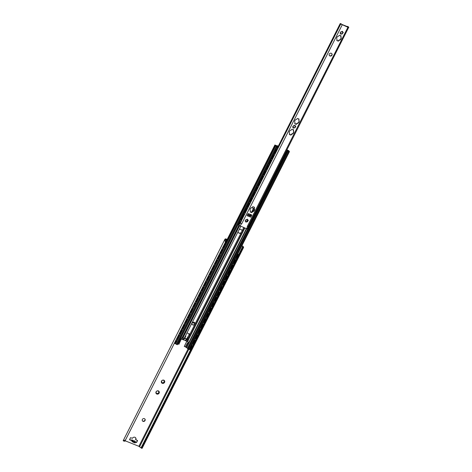 <?xml version="1.0" encoding="UTF-8"?>
<svg xmlns="http://www.w3.org/2000/svg" width="472" height="472" viewBox="0 0 472 472"><rect width="100%" height="100%" fill="white"/><g stroke="black" fill="none" stroke-linecap="round" stroke-linejoin="round"><path stroke-width="0.71" d="M158.58 391.022A1.782 1.622 -33.5 0 1 159.312 392.037L159.335 392.456A1.782 1.622 -33.5 0 1 158.734 393.654L158.362 393.919A1.782 1.622 -33.5 0 1 157.028 394.102L156.633 393.943A1.782 1.622 -33.5 0 1 155.902 392.928L155.878 392.503A1.782 1.622 -33.5 0 1 156.48 391.306L156.852 391.046A1.782 1.622 -33.5 0 1 158.185 390.863L158.58 391.022L158.439 391.471A0.678 0.619 -33.5 0 1 158.391 390.91L158.409 390.84M158.391 390.91L159.312 392.037M156.633 393.943L155.902 392.928M156.421 392.958L155.878 392.698A0.678 0.619 -33.5 0 1 156.45 392.999M156.852 391.046L158.185 390.863M159.335 392.456L158.734 393.654M158.362 393.919L157.028 394.102M155.878 392.503L156.48 391.306M156.615 393.854L156.97 393.719A0.678 0.619 -33.5 0 1 158.055 393.571L158.527 393.241A0.678 0.619 -33.5 0 1 159.017 392.267L159.259 392.002M227.109 239.581L225.988 239.239L225.587 239.652A1.351 0.295 26.8 0 0 225.575 239.67A1.351 0.295 26.8 0 0 225.575 239.729L226.106 240.826L124.873 441.231L123.882 441.049M241.953 245.641L243.245 246.685A2.112 0.466 -153.2 0 1 243.558 246.974L242.419 249.027L242.508 247.428L141.199 448.022A1.351 0.295 26.8 0 0 141.034 447.869L138.892 446.317L125.109 440.765M161.3 381.765A1.782 1.622 -33.5 0 1 161.902 380.574L162.274 380.308A1.782 1.622 -33.5 0 1 163.613 380.125L164.008 380.284A1.782 1.622 -33.5 0 1 164.734 381.299L164.763 381.724A1.782 1.622 -33.5 0 1 164.156 382.916L163.784 383.181A1.782 1.622 -33.5 0 1 162.451 383.364L162.055 383.205A1.782 1.622 -33.5 0 1 161.324 382.19L161.902 380.574M144.385 418.652A1.54 1.404 -33.5 0 1 144.485 421.166A1.54 1.404 -33.5 0 1 142.609 419.106A1.54 1.404 -33.5 0 1 144.385 418.652M131.894 441.084L131.523 440.523L129.517 439.715L130.532 437.703L132.449 438.299A1.929 1.752 -33.5 0 1 135.73 437.91A1.929 1.752 -33.5 0 1 135.794 439.65L137.564 440.535L136.544 442.547L135.6 442.17M164.008 380.284L163.861 380.733A0.678 0.619 -33.5 0 1 163.813 380.172L163.831 380.102M163.813 380.172L164.734 381.299M162.055 383.205L161.324 382.19M161.849 382.22L161.3 381.96A0.678 0.619 -33.5 0 1 161.872 382.267M162.274 380.308L163.613 380.125M164.763 381.724L164.156 382.916M163.784 383.181L162.451 383.364M162.038 383.116L162.392 382.987A0.678 0.619 -33.5 0 1 163.477 382.839L163.949 382.503A0.678 0.619 -33.5 0 1 164.439 381.529L164.681 381.264M142.343 420.705A1.54 1.404 146.5 0 0 144.898 419.018M133.387 441.084L134.083 440.795L134.066 441.326L132.744 440.258L132.331 440.659L132.744 440.258L131.906 439.922L132.349 440.588L131.889 441.255A1.929 0.425 -153.2 0 0 133.688 442.465A1.929 0.425 -153.2 0 0 135.281 442.801L135.617 442.128A1.929 0.425 -153.2 0 1 134.024 441.792A1.929 0.425 -153.2 0 1 132.225 440.588L132.184 440.518M134.856 441.078L134.018 440.742L134.921 441.137A0.962 0.336 -68.1 0 0 134.856 441.078A0.962 0.336 -68.1 0 0 134.774 441.072M129.599 439.556L131.358 440.264A0.962 0.336 111.9 0 1 131.847 439.869A0.962 0.336 111.9 0 1 131.906 439.922M136.544 442.547L137.305 440.429M135.594 441.969L136.367 442.282M134.921 441.137L135.57 441.934A1.929 0.425 -153.2 0 1 135.617 442.128M135.724 439.792L135.617 439.385A1.929 1.752 146.5 0 0 135.635 437.78M141.27 447.839L142.426 446.984L141.865 448.288M241.847 245.853L242.72 246.555A1.351 0.295 26.8 0 1 242.891 246.708L242.508 247.428L242.891 246.708L243.558 246.974L243.552 247.511L142.101 448.347L141.329 448.129M125.233 440.063L123.216 440.777L124.006 441.155M225.232 242.101L224.908 239.463A2.112 0.466 -153.2 0 1 224.896 239.328A2.112 0.466 -153.2 0 1 224.914 239.298L225.274 238.926A1.929 0.425 -153.2 0 1 226.536 239.151L227.191 239.416M123.216 440.777A2.112 0.466 -153.2 0 1 123.204 440.642A2.112 0.466 -153.2 0 1 123.221 440.612L224.884 239.357M226.106 240.826L124.873 441.231M242.419 249.027L142.426 446.984M177.979 343.905L178.912 344.283L181.325 338.961A0.773 0.702 -33.5 0 0 180.322 339.362L179.643 340.707A0.773 0.702 -33.5 0 0 179.566 341.132L178.316 343.604A0.578 0.525 146.5 0 1 177.791 343.946M186.847 341.333L184.269 346.436L186.776 341.315M189.331 333.846L189.16 334.182A1.504 1.369 146.5 0 0 189.007 334.76L188.77 335.232A0.384 0.348 146.5 0 0 188.853 335.657L189.148 335.663M188.759 335.545A0.384 0.348 -33.5 0 1 188.723 335.167L188.959 334.695A1.504 1.369 -33.5 0 1 189.119 334.111L189.266 333.822M192.11 324.347A1.54 1.404 146.5 0 0 194.676 322.653L194.387 323.202M194.187 323.279L192.476 322.594M185.732 347.026L184.269 346.436M191.172 346.171A1.221 0.525 110.7 0 1 191.136 347.539A1.221 0.525 110.7 0 1 190.245 348.424A1.221 0.525 110.7 0 1 190.11 348.306A1.221 1.221 0 0 0 190.316 348.442M176.168 340.117A1.221 0.336 113.1 0 1 176.18 340.117A1.221 0.336 113.1 0 1 176.009 341.374A1.221 0.336 113.1 0 1 175.218 342.371A1.221 0.336 113.1 0 1 175.206 342.365M193.886 340.802A1.221 0.525 110.7 0 1 193.85 342.171A1.221 0.525 110.7 0 1 192.959 343.055A1.221 0.525 110.7 0 1 192.824 342.938A1.221 1.221 0 0 0 193.024 343.073M178.882 334.748A1.221 0.336 113.1 0 1 178.894 334.748A1.221 0.336 113.1 0 1 178.717 336.005A1.221 0.336 113.1 0 1 177.932 337.002A1.221 0.336 113.1 0 1 177.92 336.996M196.594 335.433A1.221 0.525 110.7 0 1 196.564 336.807A1.221 0.525 110.7 0 1 195.673 337.692A1.221 0.525 110.7 0 1 195.538 337.568A1.221 1.221 0 0 0 195.738 337.704M181.596 329.379A1.221 0.336 113.1 0 1 181.602 329.385A1.221 0.336 113.1 0 1 181.431 330.636A1.221 0.336 113.1 0 1 180.646 331.633A1.221 0.336 113.1 0 1 180.634 331.627M199.308 330.064A1.221 0.525 110.7 0 1 199.272 331.438A1.221 0.525 110.7 0 1 198.382 332.323A1.221 0.525 110.7 0 1 198.246 332.199A1.221 1.221 0 0 0 198.452 332.335M184.304 324.01A1.221 0.336 113.1 0 1 184.316 324.016A1.221 0.336 113.1 0 1 184.145 325.273A1.221 0.336 113.1 0 1 183.354 326.264A1.221 0.336 113.1 0 1 183.343 326.258M202.022 324.701A1.221 0.525 110.7 0 1 201.987 326.069A1.221 0.525 110.7 0 1 201.096 326.954A1.221 0.525 110.7 0 1 200.96 326.831A1.221 1.221 0 0 0 201.16 326.966M187.018 318.641A1.221 0.336 113.1 0 1 187.03 318.647A1.221 0.336 113.1 0 1 186.853 319.904A1.221 0.336 113.1 0 1 186.068 320.895A1.221 0.336 113.1 0 1 186.056 320.889M204.73 319.332A1.221 0.525 110.7 0 1 204.7 320.7A1.221 0.525 110.7 0 1 203.81 321.585A1.221 0.525 110.7 0 1 203.674 321.462A1.221 1.221 0 0 0 203.874 321.597M189.726 313.272A1.221 0.336 113.1 0 1 189.738 313.278A1.221 0.336 113.1 0 1 189.567 314.535A1.221 0.336 113.1 0 1 188.776 315.526A1.221 0.336 113.1 0 1 188.77 315.52M207.444 313.963A1.221 0.525 110.7 0 1 207.409 315.331A1.221 0.525 110.7 0 1 206.518 316.216A1.221 0.525 110.7 0 1 206.382 316.092A1.221 1.221 0 0 0 206.588 316.228M192.44 307.903A1.221 0.336 113.1 0 1 192.452 307.909A1.221 0.336 113.1 0 1 192.275 309.166A1.221 0.336 113.1 0 1 191.49 310.157A1.221 0.336 113.1 0 1 191.479 310.151M210.158 308.594A1.221 0.525 110.7 0 1 210.123 309.962A1.221 0.525 110.7 0 1 209.232 310.847A1.221 0.525 110.7 0 1 209.096 310.723A1.221 1.221 0 0 0 209.297 310.859M195.154 302.534A1.221 0.336 113.1 0 1 195.166 302.54A1.221 0.336 113.1 0 1 194.989 303.797A1.221 0.336 113.1 0 1 194.204 304.788A1.221 0.336 113.1 0 1 194.193 304.788M212.866 303.225A1.221 0.525 110.7 0 1 212.831 304.593A1.221 0.525 110.7 0 1 211.94 305.478A1.221 0.525 110.7 0 1 211.804 305.354M197.862 297.165A1.221 0.336 113.1 0 1 197.874 297.171A1.221 0.336 113.1 0 1 197.703 298.428A1.221 0.336 113.1 0 1 196.912 299.425A1.221 0.336 113.1 0 1 196.901 299.419M215.58 297.856A1.221 0.525 110.7 0 1 215.545 299.224A1.221 0.525 110.7 0 1 214.654 300.109A1.221 0.525 110.7 0 1 214.518 299.991M200.576 291.802A1.221 0.336 113.1 0 1 200.588 291.802A1.221 0.336 113.1 0 1 200.411 293.059A1.221 0.336 113.1 0 1 199.626 294.056A1.221 0.336 113.1 0 1 199.615 294.05M218.288 292.487A1.221 0.525 110.7 0 1 218.259 293.855A1.221 0.525 110.7 0 1 217.368 294.74A1.221 0.525 110.7 0 1 217.232 294.622M203.285 286.433A1.221 0.336 113.1 0 1 203.296 286.433A1.221 0.336 113.1 0 1 203.125 287.69A1.221 0.336 113.1 0 1 202.34 288.687A1.221 0.336 113.1 0 1 202.329 288.681M221.002 287.118A1.221 0.525 110.7 0 1 220.967 288.492A1.221 0.525 110.7 0 1 220.076 289.371A1.221 0.525 110.7 0 1 219.94 289.253M205.998 281.064A1.221 0.336 113.1 0 1 206.01 281.064A1.221 0.336 113.1 0 1 205.839 282.321A1.221 0.336 113.1 0 1 205.049 283.318A1.221 0.336 113.1 0 1 205.037 283.312M223.716 281.749A1.221 0.525 110.7 0 1 223.681 283.123A1.221 0.525 110.7 0 1 222.79 284.008A1.221 0.525 110.7 0 1 222.654 283.884M208.712 275.695A1.221 0.336 113.1 0 1 208.724 275.701A1.221 0.336 113.1 0 1 208.547 276.958A1.221 0.336 113.1 0 1 207.763 277.949A1.221 0.336 113.1 0 1 207.751 277.943M226.424 276.38A1.221 0.525 110.7 0 1 226.395 277.754A1.221 0.525 110.7 0 1 225.498 278.639A1.221 0.525 110.7 0 1 225.362 278.515A1.221 1.221 0 0 0 225.569 278.651M211.421 270.326A1.221 0.336 113.1 0 1 211.432 270.332A1.221 0.336 113.1 0 1 211.261 271.589A1.221 0.336 113.1 0 1 210.471 272.58A1.221 0.336 113.1 0 1 210.465 272.574M229.138 271.017A1.221 0.525 110.7 0 1 229.103 272.385A1.221 0.525 110.7 0 1 228.212 273.27A1.221 0.525 110.7 0 1 228.076 273.146A1.221 1.221 0 0 0 228.283 273.282M214.135 264.957A1.221 0.336 113.1 0 1 214.146 264.963A1.221 0.336 113.1 0 1 213.969 266.22A1.221 0.336 113.1 0 1 213.185 267.211A1.221 0.336 113.1 0 1 213.173 267.205M231.846 265.647A1.221 0.525 110.7 0 1 231.817 267.016A1.221 0.525 110.7 0 1 230.926 267.901A1.221 0.525 110.7 0 1 230.79 267.777A1.221 1.221 0 0 0 230.991 267.913M216.849 259.588A1.221 0.336 113.1 0 1 216.86 259.594A1.221 0.336 113.1 0 1 216.683 260.851A1.221 0.336 113.1 0 1 215.899 261.842A1.221 0.336 113.1 0 1 215.887 261.836M234.56 260.278A1.221 0.525 110.7 0 1 234.525 261.647A1.221 0.525 110.7 0 1 233.634 262.532A1.221 0.525 110.7 0 1 233.498 262.408A1.221 1.221 0 0 0 233.705 262.544M219.557 254.219A1.221 0.336 113.1 0 1 219.568 254.225A1.221 0.336 113.1 0 1 219.397 255.482A1.221 0.336 113.1 0 1 218.607 256.473A1.221 0.336 113.1 0 1 218.595 256.467M174.911 343.539L175.543 343.032L174.846 343.539L174.528 342.938M176.558 340.613L175.372 342.961M176.835 339.468L176.558 338.908M176.729 340.684L175.543 343.032M190.063 349.652A0.962 0.413 -69.3 0 0 190.139 349.699A0.962 0.413 -69.3 0 0 190.765 349.162L190.605 349.097A0.962 0.413 110.7 0 1 189.974 349.64A0.962 0.413 110.7 0 1 189.892 349.575L189.62 349.245M191.791 346.749L191.957 346.814A0.962 0.413 -69.3 0 0 192.086 345.61L191.921 345.551A0.962 0.413 110.7 0 1 191.791 346.749L190.605 349.097M191.921 345.551L191.656 345.215M191.957 346.814L190.765 349.162M177.619 338.176L178.257 337.663L177.555 338.176L177.236 337.568M179.272 335.244L178.086 337.592M179.543 334.099L179.272 333.539M179.342 333.403L179.714 334.17M179.767 333.309L179.466 333.155M179.484 333.114L179.785 333.267M192.777 344.283A0.962 0.413 -69.3 0 0 192.847 344.33A0.962 0.413 -69.3 0 0 193.479 343.793L193.313 343.728A0.962 0.413 110.7 0 1 192.688 344.271A0.962 0.413 110.7 0 1 192.6 344.206L192.334 343.876M194.505 341.38L194.665 341.445A0.962 0.413 -69.3 0 0 194.8 340.241L194.635 340.182A0.962 0.413 110.7 0 1 194.505 341.38L193.313 343.728M194.635 340.182L194.37 339.846M194.665 341.445L193.479 343.793M180.333 332.807L180.965 332.294L180.269 332.807L179.95 332.199M181.98 329.875L180.794 332.223M182.257 328.73L181.985 328.17M182.151 329.946L180.965 332.294M195.485 338.914A0.962 0.413 -69.3 0 0 195.561 338.961A0.962 0.413 -69.3 0 0 196.193 338.424L196.028 338.359A0.962 0.413 110.7 0 1 195.396 338.902A0.962 0.413 110.7 0 1 195.314 338.837L195.042 338.507M197.213 336.011L197.379 336.076A0.962 0.413 -69.3 0 0 197.508 334.872L197.349 334.813A0.962 0.413 110.7 0 1 197.213 336.011L196.028 338.359M197.349 334.813L197.078 334.483M197.379 336.076L196.193 338.424M183.047 327.438L183.679 326.925L182.983 327.438L182.664 326.831M184.694 324.506L183.508 326.854M184.971 323.361L184.694 322.807M184.865 324.577L183.679 326.925M198.199 333.545A0.962 0.413 -69.3 0 0 198.269 333.598A0.962 0.413 -69.3 0 0 198.901 333.055L198.742 332.996A0.962 0.413 110.7 0 1 198.11 333.533A0.962 0.413 110.7 0 1 198.028 333.474L197.756 333.138M199.927 330.642L200.087 330.707A0.962 0.413 -69.3 0 0 200.222 329.509L200.057 329.444A0.962 0.413 110.7 0 1 199.927 330.642L198.742 332.996M200.057 329.444L199.792 329.114M200.087 330.707L198.901 333.055M185.756 322.069L186.387 321.556L185.691 322.069L185.372 321.462M187.408 319.137L186.222 321.485M187.679 317.992L187.408 317.438M187.472 317.302L187.85 318.069M187.903 317.202L187.602 317.054M187.62 317.013L187.921 317.16M200.913 328.176A0.962 0.413 -69.3 0 0 200.983 328.229A0.962 0.413 -69.3 0 0 201.615 327.686L201.45 327.627A0.962 0.413 110.7 0 1 200.818 328.164A0.962 0.413 110.7 0 1 200.736 328.105L200.47 327.769M202.635 325.279L202.801 325.338A0.962 0.413 -69.3 0 0 202.936 324.14L202.771 324.075A0.962 0.413 110.7 0 1 202.635 325.279L201.45 327.627M202.771 324.075L202.5 323.745M202.801 325.338L201.615 327.686M188.47 316.7L189.101 316.193L188.405 316.7L188.086 316.092M190.116 313.768L188.93 316.116M190.393 312.629L190.122 312.069M190.287 313.839L189.101 316.193M203.621 322.807A0.962 0.413 -69.3 0 0 203.697 322.86A0.962 0.413 -69.3 0 0 204.329 322.317L204.164 322.258A0.962 0.413 110.7 0 1 203.532 322.795A0.962 0.413 110.7 0 1 203.45 322.736L203.178 322.4M205.35 319.91L205.515 319.969A0.962 0.413 -69.3 0 0 205.644 318.771L205.485 318.706A0.962 0.413 110.7 0 1 205.35 319.91L204.164 322.258M205.485 318.706L205.214 318.376M205.515 319.969L204.329 322.317M191.184 311.331L191.815 310.824L191.113 311.331L190.794 310.723M192.83 308.399L191.644 310.747M193.107 307.26L192.83 306.7M193.001 308.476L191.815 310.824M206.335 317.438A0.962 0.413 -69.3 0 0 206.406 317.491A0.962 0.413 -69.3 0 0 207.037 316.948L206.878 316.889A0.962 0.413 110.7 0 1 206.246 317.426A0.962 0.413 110.7 0 1 206.158 317.367L205.892 317.031M208.063 314.541L208.223 314.6A0.962 0.413 -69.3 0 0 208.358 313.402L208.193 313.337A0.962 0.413 110.7 0 1 208.063 314.541L206.878 316.889M208.193 313.337L207.928 313.007M208.223 314.6L207.037 316.948M193.892 305.962L194.523 305.455L193.827 305.962L193.508 305.354M195.538 303.03L194.352 305.378M195.815 301.891L195.544 301.331M195.609 301.195L195.986 301.962M196.039 301.095L195.738 300.947M195.756 300.906L196.057 301.053M209.043 312.069A0.962 0.413 -69.3 0 0 209.12 312.122A0.962 0.413 -69.3 0 0 209.751 311.579L209.586 311.52A0.962 0.413 110.7 0 1 208.954 312.063A0.962 0.413 110.7 0 1 208.872 311.998L208.606 311.662M210.772 309.172L210.937 309.231A0.962 0.413 -69.3 0 0 211.067 308.033L210.907 307.974A0.962 0.413 110.7 0 1 210.772 309.172L209.586 311.52M210.907 307.974L210.636 307.638M210.937 309.231L209.751 311.579M196.606 300.593L197.237 300.086L196.541 300.593L196.222 299.986M198.252 297.661L197.066 300.015M198.529 296.522L198.252 295.962M198.423 297.738L197.237 300.086M211.757 306.7A0.962 0.413 -69.3 0 0 211.834 306.753A0.962 0.413 -69.3 0 0 212.459 306.21L212.3 306.151A0.962 0.413 110.7 0 1 211.668 306.694A0.962 0.413 110.7 0 1 211.586 306.629L211.314 306.298M213.486 303.803L213.651 303.862A0.962 0.413 -69.3 0 0 213.781 302.664L213.615 302.605A0.962 0.413 110.7 0 1 213.486 303.803L212.3 306.151M213.615 302.605L213.35 302.269M213.651 303.862L212.459 306.21M199.314 295.224L199.951 294.717L199.249 295.224L198.93 294.622M200.966 292.298L199.78 294.646M201.237 291.153L200.966 290.593M201.137 292.369L199.951 294.717M214.471 301.337A0.962 0.413 -69.3 0 0 214.542 301.384A0.962 0.413 -69.3 0 0 215.173 300.847L215.008 300.782A0.962 0.413 110.7 0 1 214.382 301.325A0.962 0.413 110.7 0 1 214.294 301.26L214.028 300.93M216.2 298.434L216.359 298.493A0.962 0.413 -69.3 0 0 216.495 297.295L216.329 297.236A0.962 0.413 110.7 0 1 216.2 298.434L215.008 300.782M216.329 297.236L216.058 296.9M216.359 298.493L215.173 300.847M202.028 289.855L202.659 289.348L201.963 289.855L201.644 289.253M203.674 286.929L202.488 289.277M203.951 285.784L203.68 285.224M203.745 285.088L204.122 285.855M204.169 284.994L203.869 284.84M203.892 284.799L204.193 284.946M217.179 295.968A0.962 0.413 -69.3 0 0 217.256 296.015A0.962 0.413 -69.3 0 0 217.887 295.478L217.722 295.413A0.962 0.413 110.7 0 1 217.09 295.956A0.962 0.413 110.7 0 1 217.008 295.891L216.737 295.56M218.908 293.065L219.073 293.13A0.962 0.413 -69.3 0 0 219.203 291.926L219.043 291.867A0.962 0.413 110.7 0 1 218.908 293.065L217.722 295.413M219.043 291.867L218.772 291.531M219.073 293.13L217.887 295.478M204.742 284.492L205.373 283.979L204.677 284.492L204.358 283.884M206.388 281.56L205.202 283.908M206.665 280.415L206.388 279.855M206.559 281.631L205.373 283.979M219.893 290.599A0.962 0.413 -69.3 0 0 219.964 290.646A0.962 0.413 -69.3 0 0 220.595 290.109L220.436 290.044A0.962 0.413 110.7 0 1 219.804 290.587A0.962 0.413 110.7 0 1 219.722 290.522L219.45 290.192M221.622 287.696L221.781 287.761A0.962 0.413 -69.3 0 0 221.917 286.557L221.751 286.498A0.962 0.413 110.7 0 1 221.622 287.696L220.436 290.044M221.751 286.498L221.486 286.162M221.781 287.761L220.595 290.109M207.45 279.123L208.081 278.61L207.385 279.123L207.066 278.515M209.102 276.191L207.91 278.539M209.373 275.046L209.102 274.486M209.267 276.262L208.081 278.61M222.601 285.23A0.962 0.413 -69.3 0 0 222.678 285.283A0.962 0.413 -69.3 0 0 223.309 284.74L223.144 284.675A0.962 0.413 110.7 0 1 222.513 285.218A0.962 0.413 110.7 0 1 222.43 285.153L222.165 284.822M224.33 282.327L224.495 282.392A0.962 0.413 -69.3 0 0 224.631 281.188L224.465 281.129A0.962 0.413 110.7 0 1 224.33 282.327L223.144 284.675M224.465 281.129L224.194 280.799M224.495 282.392L223.309 284.74M210.164 273.754L210.795 273.241L210.099 273.754L209.78 273.146M211.81 270.822L210.624 273.17M212.087 269.677L211.81 269.123M211.881 268.987L212.258 269.754L212.907 268.426M212.306 268.887L212.005 268.739M212.028 268.698L212.329 268.845M225.315 279.861A0.962 0.413 -69.3 0 0 225.392 279.914A0.962 0.413 -69.3 0 0 226.023 279.371L225.858 279.312A0.962 0.413 110.7 0 1 225.227 279.849A0.962 0.413 110.7 0 1 225.144 279.79L224.873 279.453M227.044 276.958L227.209 277.023A0.962 0.413 -69.3 0 0 227.339 275.825L227.179 275.76A0.962 0.413 110.7 0 1 227.044 276.958L225.858 279.312M227.179 275.76L226.908 275.43M227.209 277.023L226.023 279.371M212.878 268.385L213.509 267.872L212.807 268.385L212.488 267.777M214.524 265.453L213.338 267.801M214.795 264.308L214.524 263.754M214.695 265.524L213.509 267.872M228.029 274.492A0.962 0.413 -69.3 0 0 228.1 274.545A0.962 0.413 -69.3 0 0 228.731 274.002L228.572 273.943A0.962 0.413 110.7 0 1 227.941 274.48A0.962 0.413 110.7 0 1 227.852 274.421L227.587 274.084M229.758 271.595L229.917 271.654A0.962 0.413 -69.3 0 0 230.053 270.456L229.888 270.391A0.962 0.413 110.7 0 1 229.758 271.595L228.572 273.943M229.888 270.391L229.622 270.061M229.917 271.654L228.731 274.002M215.586 263.016L216.217 262.509L215.521 263.016L215.202 262.408M217.232 260.084L216.046 262.432M217.509 258.945L217.238 258.385M217.403 260.16L216.217 262.509M230.737 269.123A0.962 0.413 -69.3 0 0 230.814 269.176A0.962 0.413 -69.3 0 0 231.445 268.633L231.28 268.574A0.962 0.413 110.7 0 1 230.649 269.111A0.962 0.413 110.7 0 1 230.566 269.052L230.295 268.715M232.466 266.226L232.631 266.285A0.962 0.413 -69.3 0 0 232.761 265.087L232.602 265.022A0.962 0.413 110.7 0 1 232.466 266.226L231.28 268.574M232.602 265.022L232.33 264.692M232.631 266.285L231.445 268.633M218.3 257.647L218.931 257.14L218.235 257.647L217.917 257.039M219.946 254.715L218.76 257.063M220.223 253.576L219.946 253.016M220.017 252.88L220.394 253.647L221.043 252.319M220.442 252.78L220.141 252.632M220.164 252.591L220.465 252.738M233.451 263.754A0.962 0.413 -69.3 0 0 233.522 263.807A0.962 0.413 -69.3 0 0 234.153 263.264L233.994 263.205A0.962 0.413 110.7 0 1 233.363 263.748A0.962 0.413 110.7 0 1 233.28 263.683L233.009 263.346M235.18 260.857L235.339 260.916A0.962 0.413 -69.3 0 0 235.475 259.718L235.31 259.653A0.962 0.413 110.7 0 1 235.18 260.857L233.994 263.205M235.31 259.653L235.044 259.323M235.339 260.916L234.153 263.264M222.271 248.85A1.221 0.336 113.1 0 1 222.282 248.856A1.221 0.336 113.1 0 1 222.105 250.113A1.221 0.336 113.1 0 1 221.321 251.11A1.221 0.336 113.1 0 1 221.309 251.104M237.274 254.909A1.221 0.525 110.7 0 1 237.239 256.278A1.221 0.525 110.7 0 1 236.348 257.163A1.221 0.525 110.7 0 1 236.212 257.039A1.221 1.221 0 0 0 236.413 257.181M221.008 252.278L221.639 251.771L220.943 252.278L220.625 251.67M222.66 249.346L221.474 251.694M222.931 248.207L222.66 247.647M222.831 249.422L221.639 251.771M236.165 258.385A0.962 0.413 -69.3 0 0 236.236 258.438A0.962 0.413 -69.3 0 0 236.867 257.895L236.702 257.836A0.962 0.413 110.7 0 1 236.071 258.379A0.962 0.413 110.7 0 1 235.988 258.314L235.723 257.977M237.888 255.488L238.053 255.547A0.962 0.413 -69.3 0 0 238.189 254.349L238.024 254.29A0.962 0.413 110.7 0 1 237.888 255.488L236.702 257.836M238.024 254.29L237.752 253.954M238.053 255.547L236.867 257.895M176.628 338.772L177.006 339.539M177.053 338.678L176.752 338.524M176.776 338.483L177.077 338.63M191.697 345.132L192.086 345.61M223.156 247.411L222.855 247.263M217.734 258.149L217.433 258.001M215.02 263.518L214.719 263.37M209.597 274.256L209.297 274.108M206.883 279.625L206.583 279.471M201.461 290.357L201.16 290.209M198.747 295.726L198.447 295.578M193.325 306.464L193.024 306.316M190.611 311.833L190.31 311.685M185.189 322.571L184.888 322.423M182.475 327.94L182.174 327.786M194.411 339.763L194.8 340.241M182.198 327.751L182.499 327.898M179.443 335.315L178.257 337.663M197.125 334.394L197.508 334.872M182.05 328.034L182.428 328.807M184.912 322.382L185.213 322.529M184.764 322.671L185.142 323.438M199.833 329.025L200.222 329.509M202.547 323.656L202.936 324.14M190.334 311.644L190.635 311.791M187.579 319.208L186.387 321.556M205.255 318.287L205.644 318.771M190.186 311.933L190.564 312.7M193.042 306.275L193.349 306.422M192.9 306.564L193.272 307.331M207.969 312.918L208.358 313.402M210.683 307.549L211.067 308.033M198.47 295.537L198.771 295.684M195.709 303.107L194.523 305.455M213.391 302.18L213.781 302.664M198.323 295.826L198.7 296.593M201.178 290.168L201.479 290.315M201.037 290.457L201.408 291.224M216.105 296.817L216.495 297.295M218.819 291.448L219.203 291.926M206.606 279.436L206.907 279.583M203.845 287L202.659 289.348M221.527 286.079L221.917 286.557M206.459 279.719L206.836 280.486M209.314 274.067L209.615 274.214M209.167 274.35L209.544 275.123L210.199 273.795M224.241 280.71L224.631 281.188M226.949 275.341L227.339 275.825M214.736 263.329L215.043 263.476M211.981 270.893L210.795 273.241M229.663 269.972L230.053 270.456M214.595 263.618L214.966 264.385L215.621 263.057M217.45 257.96L217.751 258.107M217.303 258.249L217.68 259.016L218.329 257.688M232.377 264.603L232.761 265.087M235.085 259.234L235.475 259.718M222.873 247.222L223.173 247.369M220.117 254.792L218.931 257.14M237.799 253.865L238.189 254.349M222.731 247.511L223.103 248.278L275.135 145.24L274.905 144.969L276.256 145.6L275.447 145.276A1.929 0.425 -153.2 0 1 276.238 146.102A1.929 0.425 -153.2 0 1 276.102 146.172L276.964 146.521A1.735 0.384 -153.2 0 1 276.149 145.712A1.735 0.384 -153.2 0 1 276.197 145.665L277.477 145.765A0.962 0.879 -33.5 0 1 277.914 146.178M192.511 322.559L194.139 323.214M194.34 323.137L194.617 322.588M240.997 229.486A2.118 1.929 -33.5 0 1 242.107 230.843L241.009 233.015A2.118 1.929 -33.5 0 1 238.03 231.817L239.127 229.646A2.118 1.929 -33.5 0 1 240.997 229.486M238.236 232.395A2.118 1.929 146.5 0 0 241.239 232.56L241.994 231.056A2.118 1.929 146.5 0 0 241.764 230.065M187.195 337.887L186.652 339.433L187.26 337.917A0.384 0.348 146.5 0 0 187.803 337.48M239.168 225.651L182.652 337.527L182.21 337.297L183.006 337.793A1.351 0.295 26.8 0 0 184.174 338.436L184.676 338.636L185.29 337.268A0.384 0.348 -33.5 0 1 185.183 336.707A0.384 0.348 -33.5 0 1 185.626 336.595L185.767 336.471A0.791 0.72 146.5 0 0 185.602 335.61L186.865 333.102A0.773 0.702 -33.5 0 1 187.455 333.09L189.461 333.899A0.773 0.702 -33.5 0 1 189.844 334.3L188.576 336.807A0.791 0.72 146.5 0 0 187.744 337.268L187.614 337.067A0.791 0.72 -33.5 0 1 188.647 336.654L189.661 334.642A0.773 0.702 146.5 0 0 189.691 334.052M194.139 322.258A1.54 1.404 -33.5 0 1 194.234 324.766A1.54 1.404 -33.5 0 1 192.358 322.706A1.54 1.404 -33.5 0 1 194.139 322.258M186.652 339.433L187.148 339.633A1.351 0.295 26.8 0 0 188.009 339.805L188.127 339.746M185.75 347.026A0.578 0.525 -33.5 0 1 185.649 346.413L186.9 343.94A0.773 0.702 146.5 0 0 187.207 343.604L188.015 342.466A0.773 0.702 -33.5 0 0 187.685 341.522L185.413 340.613A1.64 0.36 26.8 0 0 183.626 339.893L181.543 339.061L182.393 337.386M184.9 338.188L185.62 338.477A1.351 0.295 -153.2 0 1 186.422 338.878L186.635 339.002M186.57 339.12L186.263 338.937A1.64 0.36 26.8 0 0 184.847 338.294M187.885 342.265A0.773 0.702 146.5 0 0 187.915 341.675M188.015 342.466L187.337 343.805A0.773 0.702 -33.5 0 1 187.03 344.141L185.779 346.613A0.578 0.525 146.5 0 0 186.027 347.315L187.744 348.466M187.667 337.415L187.732 337.445A0.384 0.348 -33.5 0 1 187.838 337.999A0.384 0.348 -33.5 0 1 187.396 338.117L187.331 338.088M189.449 349.481L187.685 348.672M277.347 146.774L177.401 344.707L175.572 343.852M175.667 343.628A1.351 0.295 26.8 0 0 175.354 343.345M278.096 146.526A0.962 0.879 146.5 0 0 277.607 145.966L276.663 145.972L277.4 146.751L275.548 145.901A1.351 0.295 26.8 0 0 275.725 145.842A1.351 0.295 26.8 0 0 275.135 145.24M275.548 145.901L175.554 343.864M275.554 145.931L175.554 343.882L275.554 145.931M287.005 149.724L287.873 150.373A1.735 0.384 -153.2 0 1 288.315 150.928A1.735 0.384 -153.2 0 1 288.079 150.999L288.941 151.347A1.929 0.425 -153.2 0 1 288.262 150.592A1.929 0.425 -153.2 0 1 288.457 150.515L288.929 150.798A1.351 0.295 26.8 0 0 288.775 150.851A1.351 0.295 26.8 0 0 289.365 151.453L287.66 150.828L286.935 149.866M250.909 216.093L251.535 214.848M251.611 212.347A1.08 0.979 -33.5 0 1 251.623 212.323L253.499 208.294L251.452 212.341M251.782 207.591L253.535 208.5L251.706 212.323M277.465 147.777L277.111 147.63L277.447 147.819M244.242 213.804L243.056 216.152L242.519 216.731L242.272 216.288M244.413 213.875L243.056 216.152M244.508 212.654L244.307 212.258M243.776 213.444A1.074 0.301 113 0 1 243.794 213.45A1.074 0.301 113 0 1 243.652 214.553A1.074 0.301 113 0 1 242.956 215.421A1.074 0.301 113 0 1 242.938 215.415M242.59 216.731L243.222 216.223M244.372 212.129L244.679 212.73M251.659 220.389A0.962 0.407 -69.2 0 0 251.735 220.442A0.962 0.407 -69.2 0 0 252.361 219.899L252.195 219.834A0.962 0.407 110.8 0 1 251.57 220.377A0.962 0.407 110.8 0 1 251.487 220.318L251.405 220.206M253.381 217.486L253.547 217.551A0.962 0.407 -69.2 0 0 253.682 216.353L253.523 216.288A0.962 0.407 110.8 0 1 253.381 217.486L252.195 219.834M252.85 217.344A1.074 0.448 110.8 0 1 252.603 218.43A1.074 0.448 110.8 0 1 251.989 219.043M246.95 208.435L245.764 210.783L245.233 211.362L244.986 210.919M247.086 206.76L247.393 207.361M247.222 207.291L247.021 206.895M247.121 208.506L245.764 210.783M245.298 211.362L245.936 210.854M254.373 215.02A0.962 0.407 -69.2 0 0 254.443 215.073A0.962 0.407 -69.2 0 0 255.069 214.53L254.909 214.465A0.962 0.407 110.8 0 1 254.278 215.008A0.962 0.407 110.8 0 1 254.202 214.949L254.113 214.843M256.095 212.117L256.255 212.182A0.962 0.407 -69.2 0 0 256.396 210.984L256.231 210.919A0.962 0.407 110.8 0 1 256.095 212.117L254.909 214.465M255.558 211.975A1.074 0.448 110.8 0 1 255.317 213.061A1.074 0.448 110.8 0 1 254.703 213.674M256.255 212.182L255.069 214.53M249.664 203.066L248.478 205.414L247.947 205.993L247.7 205.55M249.835 203.137L248.478 205.414M249.93 201.922L249.729 201.526M249.198 202.706A1.074 0.301 113 0 1 249.216 202.712A1.074 0.301 113 0 1 249.074 203.815A1.074 0.301 113 0 1 248.378 204.689A1.074 0.301 113 0 1 248.36 204.677M248.012 205.993L248.65 205.485M249.794 201.391L250.101 201.992M257.081 209.651A0.962 0.407 -69.2 0 0 257.157 209.704A0.962 0.407 -69.2 0 0 257.783 209.161L257.618 209.096A0.962 0.407 110.8 0 1 256.992 209.639A0.962 0.407 110.8 0 1 256.91 209.58L256.827 209.474M258.904 205.355L258.945 205.556A0.962 0.407 110.8 0 1 258.803 206.748L257.783 209.161M258.803 206.748L257.618 209.096M258.969 206.813A0.962 0.407 -69.2 0 0 259.11 205.615M252.378 197.697L251.187 200.045L250.656 200.624L250.408 200.181M252.508 196.022L252.815 196.623M252.644 196.553L252.443 196.157M252.544 197.768L251.187 200.045M250.726 200.624L251.358 200.116M259.795 204.282A0.962 0.407 -69.2 0 0 259.865 204.335A0.962 0.407 -69.2 0 0 260.491 203.792L260.332 203.733A0.962 0.407 110.8 0 1 259.706 204.276A0.962 0.407 110.8 0 1 259.624 204.211L259.535 204.105M261.517 201.379L261.683 201.444A0.962 0.407 -69.2 0 0 261.818 200.246L261.659 200.187A0.962 0.407 110.8 0 1 261.517 201.379L260.332 203.733M260.986 201.237A1.074 0.448 110.8 0 1 260.739 202.323A1.074 0.448 110.8 0 1 260.125 202.942M261.683 201.444L260.491 203.792M255.087 192.328L253.901 194.676L253.37 195.255L253.122 194.812M255.258 192.399L253.901 194.676M255.358 191.184L255.151 190.788M254.62 191.974A1.074 0.301 113 0 1 254.638 191.974A1.074 0.301 113 0 1 254.496 193.083A1.074 0.301 113 0 1 253.8 193.951A1.074 0.301 113 0 1 253.783 193.939M253.434 195.255L254.072 194.747M255.222 190.658L255.523 191.254L256.172 189.927M262.509 198.913A0.962 0.407 -69.2 0 0 262.579 198.966A0.962 0.407 -69.2 0 0 263.205 198.423L263.04 198.364A0.962 0.407 110.8 0 1 262.414 198.907A0.962 0.407 110.8 0 1 262.338 198.842L262.249 198.736M264.326 194.623L264.367 194.818A0.962 0.407 110.8 0 1 264.226 196.016L263.205 198.423M264.226 196.016L263.04 198.364M264.391 196.075A0.962 0.407 -69.2 0 0 264.532 194.877M257.8 186.959L256.615 189.307L256.078 189.886L255.83 189.443M257.93 185.29L258.237 185.885M258.066 185.815L257.865 185.419M257.972 187.03L256.615 189.307M256.148 189.892L256.786 189.378M265.217 193.544A0.962 0.407 -69.2 0 0 265.293 193.597A0.962 0.407 -69.2 0 0 265.919 193.054L265.754 192.995A0.962 0.407 110.8 0 1 265.128 193.538A0.962 0.407 110.8 0 1 265.046 193.473L264.963 193.367M266.94 190.647L267.105 190.706A0.962 0.407 -69.2 0 0 267.246 189.508L267.081 189.449A0.962 0.407 110.8 0 1 266.94 190.647L265.754 192.995M266.409 190.505A1.074 0.448 110.8 0 1 266.161 191.591A1.074 0.448 110.8 0 1 265.547 192.204M267.105 190.706L265.919 193.054M260.509 181.59L259.323 183.938L258.792 184.522L258.544 184.074M260.68 181.661L259.323 183.938M260.78 180.446L260.579 180.05M260.042 181.236A1.074 0.301 113 0 1 260.06 181.242A1.074 0.301 113 0 1 259.919 182.345A1.074 0.301 113 0 1 259.222 183.213A1.074 0.301 113 0 1 259.211 183.201M258.857 184.522L259.494 184.009M260.644 179.92L260.951 180.516M267.931 188.175A0.962 0.407 -69.2 0 0 268.002 188.228A0.962 0.407 -69.2 0 0 268.627 187.685L268.468 187.626A0.962 0.407 110.8 0 1 267.842 188.169A0.962 0.407 110.8 0 1 267.76 188.104L267.671 187.998M269.754 183.885L269.789 184.08A0.962 0.407 110.8 0 1 269.654 185.278L268.627 187.685M269.654 185.278L268.468 187.626M269.813 185.337A0.962 0.407 -69.2 0 0 269.954 184.139M263.223 176.221L262.037 178.569L261.506 179.153L261.258 178.711M263.358 174.552L263.659 175.147M263.488 175.077L263.287 174.681M263.394 176.298L262.037 178.569M261.571 179.153L262.208 178.646M270.639 182.811A0.962 0.407 -69.2 0 0 270.716 182.859A0.962 0.407 -69.2 0 0 271.341 182.316L271.176 182.257A0.962 0.407 110.8 0 1 270.55 182.8A0.962 0.407 110.8 0 1 270.468 182.735L270.385 182.629M272.362 179.909L272.527 179.968A0.962 0.407 -69.2 0 0 272.668 178.776L272.503 178.711A0.962 0.407 110.8 0 1 272.362 179.909L271.176 182.257M271.831 179.767A1.074 0.448 110.8 0 1 271.589 180.853A1.074 0.448 110.8 0 1 270.969 181.466M272.527 179.968L271.341 182.316M265.937 170.852L264.751 173.2L264.214 173.785L263.966 173.342M266.108 170.929L264.751 173.2M266.202 169.708L266.002 169.312M265.47 170.498A1.074 0.301 113 0 1 265.488 170.504A1.074 0.301 113 0 1 265.347 171.607A1.074 0.301 113 0 1 264.65 172.475A1.074 0.301 113 0 1 264.633 172.469M264.285 173.785L264.916 173.277M266.066 169.183L266.373 169.778M273.353 177.442A0.962 0.407 -69.2 0 0 273.43 177.496A0.962 0.407 -69.2 0 0 274.055 176.953L273.89 176.888A0.962 0.407 110.8 0 1 273.264 177.431A0.962 0.407 110.8 0 1 273.182 177.372L273.099 177.26M275.176 173.147L275.217 173.342A0.962 0.407 110.8 0 1 275.076 174.54L274.055 176.953M275.076 174.54L273.89 176.888M275.241 174.605A0.962 0.407 -69.2 0 0 275.377 173.407M268.645 165.483L267.459 167.837L266.928 168.415L266.68 167.973M268.78 163.813L269.087 164.415M268.916 164.339L268.715 163.943M268.816 165.56L267.459 167.837M266.993 168.415L267.63 167.908M276.067 172.073A0.962 0.407 -69.2 0 0 276.138 172.127A0.962 0.407 -69.2 0 0 276.763 171.584L276.598 171.519A0.962 0.407 110.8 0 1 275.972 172.062A0.962 0.407 110.8 0 1 275.896 172.003L275.807 171.891M277.79 169.171L277.949 169.236A0.962 0.407 -69.2 0 0 278.091 168.038L277.925 167.973A0.962 0.407 110.8 0 1 277.79 169.171L276.598 171.519M277.253 169.029A1.074 0.448 110.8 0 1 277.011 170.115A1.074 0.448 110.8 0 1 276.397 170.728M277.949 169.236L276.763 171.584M271.359 160.12L270.173 162.468L269.642 163.047L269.388 162.604M271.53 160.191L270.173 162.468M271.624 158.97L271.424 158.574M270.893 159.76A1.074 0.301 113 0 1 270.91 159.766A1.074 0.301 113 0 1 270.769 160.869A1.074 0.301 113 0 1 270.072 161.737A1.074 0.301 113 0 1 270.055 161.731M269.707 163.047L270.344 162.539M271.488 158.445L271.795 159.046L272.444 157.719M278.775 166.704A0.962 0.407 -69.2 0 0 278.852 166.758A0.962 0.407 -69.2 0 0 279.477 166.215L279.312 166.15A0.962 0.407 110.8 0 1 278.687 166.693A0.962 0.407 110.8 0 1 278.604 166.634L278.521 166.528M280.598 162.409L280.639 162.604A0.962 0.407 110.8 0 1 280.498 163.802L279.477 166.215M280.498 163.802L279.312 166.15M280.663 163.867A0.962 0.407 -69.2 0 0 280.805 162.669M274.073 154.751L272.881 157.099L272.35 157.677L272.102 157.235M274.202 153.075L274.509 153.677L275.158 152.35M274.338 153.607L274.138 153.211M274.238 154.822L272.881 157.099M272.421 157.677L273.052 157.17M281.489 161.335A0.962 0.407 -69.2 0 0 281.56 161.389A0.962 0.407 -69.2 0 0 282.185 160.846L282.026 160.781A0.962 0.407 110.8 0 1 281.4 161.324A0.962 0.407 110.8 0 1 281.318 161.265L281.229 161.158M283.212 158.433L283.377 158.498A0.962 0.407 -69.2 0 0 283.513 157.3L283.353 157.235A0.962 0.407 110.8 0 1 283.212 158.433L282.026 160.781M282.681 158.291A1.074 0.448 110.8 0 1 282.433 159.377A1.074 0.448 110.8 0 1 281.819 159.996M283.377 158.498L282.185 160.846M246.484 208.075A1.074 0.301 113 0 1 246.502 208.081A1.074 0.301 113 0 1 246.36 209.184A1.074 0.301 113 0 1 245.664 210.052A1.074 0.301 113 0 1 245.652 210.046M258.272 206.606A1.074 0.448 110.8 0 1 258.031 207.692A1.074 0.448 110.8 0 1 257.411 208.311M251.906 197.337A1.074 0.301 113 0 1 251.93 197.343A1.074 0.301 113 0 1 251.782 198.447A1.074 0.301 113 0 1 251.092 199.32A1.074 0.301 113 0 1 251.075 199.308M263.695 195.874A1.074 0.448 110.8 0 1 263.453 196.954A1.074 0.448 110.8 0 1 262.839 197.573M257.334 186.605A1.074 0.301 113 0 1 257.352 186.611A1.074 0.301 113 0 1 257.21 187.714A1.074 0.301 113 0 1 256.514 188.582A1.074 0.301 113 0 1 256.497 188.57M269.117 185.136A1.074 0.448 110.8 0 1 268.875 186.222A1.074 0.448 110.8 0 1 268.261 186.835M262.757 175.867A1.074 0.301 113 0 1 262.774 175.873A1.074 0.301 113 0 1 262.633 176.976A1.074 0.301 113 0 1 261.936 177.844A1.074 0.301 113 0 1 261.919 177.838M274.545 174.398A1.074 0.448 110.8 0 1 274.297 175.484A1.074 0.448 110.8 0 1 273.683 176.097M268.179 165.129A1.074 0.301 113 0 1 268.196 165.135A1.074 0.301 113 0 1 268.055 166.238A1.074 0.301 113 0 1 267.358 167.106A1.074 0.301 113 0 1 267.347 167.1M279.967 163.66A1.074 0.448 110.8 0 1 279.725 164.746A1.074 0.448 110.8 0 1 279.105 165.359M273.601 154.391A1.074 0.301 113 0 1 273.618 154.397A1.074 0.301 113 0 1 273.477 155.5A1.074 0.301 113 0 1 272.786 156.374A1.074 0.301 113 0 1 272.769 156.362M276.781 149.382L275.595 151.73L275.064 152.308L274.816 151.866M276.952 149.453L275.595 151.73M277.052 148.237L276.846 147.842M276.315 149.022A1.074 0.301 113 0 1 276.332 149.028A1.074 0.301 113 0 1 276.191 150.131A1.074 0.301 113 0 1 275.495 151.005A1.074 0.301 113 0 1 275.477 150.993M275.129 152.308L275.766 151.801M276.916 147.706L277.217 148.308L340.194 23.6L340.737 23.677L340.194 23.6M284.203 155.966A0.962 0.407 -69.2 0 0 284.274 156.02A0.962 0.407 -69.2 0 0 284.899 155.477L284.734 155.412A0.962 0.407 110.8 0 1 284.109 155.955A0.962 0.407 110.8 0 1 284.026 155.896L283.943 155.79M285.92 153.064L286.085 153.129A0.962 0.407 -69.2 0 0 286.227 151.931L286.062 151.872A0.962 0.407 110.8 0 1 285.92 153.064L284.734 155.412M285.389 152.922A1.074 0.448 110.8 0 1 285.147 154.008A1.074 0.448 110.8 0 1 284.533 154.627M286.085 153.129L284.899 155.477M245.104 211.149L244.596 212.152M244.549 212.087L245.062 211.072M253.547 217.551L252.361 219.899M247.263 206.718L247.776 205.703M249.847 201.296L250.484 200.334M252.685 195.98L253.198 194.965M255.269 190.558L255.912 189.596M258.107 185.242L258.621 184.227M260.692 179.826L261.335 178.858M263.535 174.504L264.043 173.495M266.114 169.088L266.757 168.126M268.957 163.772L269.471 162.757M271.542 158.35L272.179 157.388M274.38 153.034L274.893 152.019M247.812 205.78L247.304 206.783M250.526 200.411L250.018 201.414M253.24 195.042L252.732 196.045M255.948 189.673L255.44 190.676M258.662 184.304L258.154 185.313M261.37 178.935L260.863 179.944M264.084 173.572L263.577 174.575M266.798 168.203L266.291 169.206M269.506 162.834L268.999 163.837M272.22 157.465L271.713 158.468M274.934 152.096L274.427 153.099M329.285 55.36A1.54 1.404 146.5 0 0 331.84 53.666M331.32 53.289A1.54 1.404 -33.5 0 1 331.415 55.796A1.54 1.404 -33.5 0 1 329.539 53.737A1.54 1.404 -33.5 0 1 331.32 53.289M250.231 211.615L250.414 211.255A0.384 0.348 146.5 0 0 250.402 210.907A2.313 2.106 -33.5 0 1 252.119 207.509A0.384 0.348 146.5 0 0 252.42 207.285L252.603 206.919A0.384 0.348 -33.5 0 1 253.11 206.718L254.278 207.19A0.384 0.348 -33.5 0 1 254.443 207.662L254.26 208.028A0.384 0.348 146.5 0 0 254.272 208.376A2.313 2.106 -33.5 0 1 252.555 211.775A0.384 0.348 146.5 0 0 252.255 211.993L252.072 212.359A0.384 0.348 -33.5 0 1 251.57 212.559L250.396 212.087A0.384 0.348 -33.5 0 1 250.231 211.615M250.195 211.834A0.384 0.348 146.5 0 0 250.243 211.857L251.411 212.329A0.384 0.348 146.5 0 0 251.918 212.129L252.101 211.763A0.384 0.348 -33.5 0 1 252.402 211.539A2.313 2.106 146.5 0 0 254.119 208.14A0.384 0.348 -33.5 0 1 254.107 207.792L254.29 207.426A0.384 0.348 146.5 0 0 254.325 207.214M289.383 134.113L289.566 133.747A0.384 0.348 146.5 0 0 289.554 133.399A2.313 2.106 -33.5 0 1 291.271 130.001A0.384 0.348 146.5 0 0 291.572 129.782L291.755 129.416A0.384 0.348 -33.5 0 1 292.257 129.216L293.431 129.688A0.384 0.348 -33.5 0 1 293.596 130.154L293.413 130.52A0.384 0.348 146.5 0 0 293.425 130.868A2.313 2.106 -33.5 0 1 291.708 134.266A0.384 0.348 146.5 0 0 291.407 134.49L291.224 134.856A0.384 0.348 -33.5 0 1 290.717 135.057L289.548 134.585A0.384 0.348 -33.5 0 1 289.383 134.113M289.342 134.325A0.384 0.348 146.5 0 0 289.395 134.349L290.563 134.821A0.384 0.348 146.5 0 0 291.071 134.62L291.253 134.255A0.384 0.348 -33.5 0 1 291.554 134.036A2.313 2.106 146.5 0 0 293.271 130.632A0.384 0.348 -33.5 0 1 293.26 130.29L293.442 129.924A0.384 0.348 146.5 0 0 293.478 129.712M294.805 123.375L294.988 123.009A0.384 0.348 146.5 0 0 294.976 122.661A2.313 2.106 -33.5 0 1 296.693 119.263A0.384 0.348 146.5 0 0 296.994 119.044L297.177 118.678A0.384 0.348 -33.5 0 1 297.685 118.478L298.853 118.95A0.384 0.348 -33.5 0 1 299.018 119.422L298.835 119.782A0.384 0.348 146.5 0 0 298.847 120.13A2.313 2.106 -33.5 0 1 297.13 123.528A0.384 0.348 146.5 0 0 296.829 123.752L296.646 124.118A0.384 0.348 -33.5 0 1 296.145 124.319L294.97 123.847A0.384 0.348 -33.5 0 1 294.805 123.375M294.77 123.587A0.384 0.348 146.5 0 0 294.817 123.611L295.985 124.083A0.384 0.348 146.5 0 0 296.493 123.882L296.676 123.516A0.384 0.348 -33.5 0 1 296.976 123.298A2.313 2.106 146.5 0 0 298.693 119.9A0.384 0.348 -33.5 0 1 298.682 119.552L298.864 119.186A0.384 0.348 146.5 0 0 298.9 118.974M336.837 40.167L337.02 39.801A0.384 0.348 146.5 0 0 337.008 39.453A2.313 2.106 -33.5 0 1 338.725 36.055A0.384 0.348 146.5 0 0 339.026 35.831L339.209 35.471A0.384 0.348 -33.5 0 1 339.716 35.264L340.884 35.736A0.384 0.348 -33.5 0 1 341.049 36.208L340.867 36.574A0.384 0.348 146.5 0 0 340.878 36.922A2.313 2.106 -33.5 0 1 339.161 40.321A0.384 0.348 146.5 0 0 338.861 40.539L338.678 40.905A0.384 0.348 -33.5 0 1 338.176 41.105L337.002 40.633A0.384 0.348 -33.5 0 1 336.837 40.167M336.801 40.38A0.384 0.348 146.5 0 0 336.849 40.403L338.023 40.875A0.384 0.348 146.5 0 0 338.524 40.675L338.707 40.309A0.384 0.348 -33.5 0 1 339.008 40.085A2.313 2.106 146.5 0 0 340.725 36.686A0.384 0.348 -33.5 0 1 340.713 36.344L340.896 35.978A0.384 0.348 146.5 0 0 340.931 35.766M246.195 219.468L246.254 219.557A0.448 0.407 146.5 0 0 247.092 219.445L247.611 219.321L247.582 219.639A0.448 0.407 146.5 0 0 248.036 220.271L248.36 220.365L248.071 220.796A0.448 0.407 146.5 0 0 247.688 221.545L247.234 221.869A0.448 0.407 146.5 0 0 246.396 221.982L245.882 222.105L245.906 221.787A0.448 0.407 146.5 0 0 245.953 221.291L245.947 221.285A0.448 0.407 146.5 0 0 245.452 221.15L245.127 221.061L245.422 220.63A0.448 0.407 146.5 0 0 245.8 219.881L246.177 219.45M245.841 221.964L247.251 221.787L248.248 220.271M247.529 220.111L246.767 221.61M247.936 220.123L247.487 219.173M245.056 220.902L245.806 221.633M348.07 26.603L347.528 26.414A1.817 0.401 26.8 0 0 348.041 26.892L341.286 24.172A1.817 0.401 26.8 0 0 341.368 24.113A1.817 0.401 26.8 0 0 341.309 23.907L340.642 23.612M293.295 128.018L295.083 127.576L295.702 126.325M250.962 216.211L251.688 215.315A0.384 0.348 146.5 0 0 251.523 214.843L250.886 216.058M340.754 34.072L342.165 33.895L343.162 32.379M294.652 127.847A0.448 0.407 146.5 0 0 293.849 128.036L293.336 128.16L293.366 127.841A0.448 0.407 146.5 0 0 293.407 127.346L293.401 127.34A0.448 0.407 146.5 0 0 292.905 127.204L292.581 127.115L292.876 126.685A0.448 0.407 146.5 0 0 293.254 125.935L293.714 125.611A0.448 0.407 146.5 0 0 294.552 125.493L295.065 125.375L295.035 125.694A0.448 0.407 146.5 0 0 295.496 126.325L295.82 126.419L295.525 126.85A0.448 0.407 146.5 0 0 295.147 127.599L294.687 127.924A0.448 0.407 146.5 0 0 294.652 127.847L294.599 127.782M295.395 126.171L294.947 125.227M292.51 126.956L293.265 127.688M342.106 33.901A0.448 0.407 146.5 0 0 341.309 34.09L340.79 34.214L340.819 33.895A0.448 0.407 146.5 0 0 340.867 33.4L340.861 33.394A0.448 0.407 146.5 0 0 340.365 33.258L340.041 33.164L340.33 32.739A0.448 0.407 146.5 0 0 340.713 31.99L341.167 31.659A0.448 0.407 146.5 0 0 342.005 31.547L342.519 31.429L342.495 31.742A0.448 0.407 146.5 0 0 342.949 32.379L343.274 32.474L342.979 32.898A0.448 0.407 146.5 0 0 342.601 33.654L342.147 33.978A0.448 0.407 146.5 0 0 342.106 33.901L342.053 33.837M342.849 32.226L342.401 31.282M339.964 33.011L340.719 33.742M341.309 23.907L340.737 23.848A1.351 0.295 26.8 0 0 340.69 23.889A1.351 0.295 26.8 0 0 340.719 24.025L347.923 27.27L247.422 226.235L248.29 226.371L348.755 27.258A1.351 0.295 26.8 0 0 348.413 26.939L348.059 26.768M247.422 226.235L246.785 228.802L247.464 228.808M248.313 226.324L247.635 226.318M240.224 222.819A1.351 0.295 26.8 0 0 240.183 222.855A1.351 0.295 26.8 0 0 240.218 222.99L241.664 223.917L240.283 223.091L238.761 225.303L246.785 228.802M240.154 222.884L238.631 225.061L240.283 223.091M238.738 224.914L238.307 224.524L239.829 222.312L240.266 222.695M239.829 222.312L240.26 222.701M240.03 221.887L240.744 221.492A0.673 0.614 146.5 0 0 241.162 220.66L240.968 220.029L241.505 220.796L240.508 222.766L240.224 223.002L240.572 222.188L240.03 221.887L239.782 222.383M248.478 225.976L249.47 224.005M269.736 163.088L269.075 164.392M267.022 168.457L266.361 169.761M264.308 173.826L263.647 175.13M261.6 179.189L260.939 180.499M258.886 184.558L258.225 185.868M253.464 195.296L252.803 196.6M250.75 200.665L250.089 201.969M248.042 206.034L247.381 207.338M245.328 211.403L244.667 212.707M242.614 216.772L240.968 220.029M347.923 27.27L348.796 27.405M347.486 26.367L347.215 26.81M247.104 215.61A0.867 0.307 111.9 0 1 247.062 215.692L248.467 216.259L248.473 215.02L249.664 215.61L249.346 216.613L248.455 216.099M247.062 215.692L248.006 213.834A0.384 0.348 146.5 0 1 248.508 213.627L251.523 214.843M251.688 215.315L250.744 217.173A0.867 0.307 -68.1 0 0 250.927 216.123L250.125 215.279L247.759 214.323M250.744 217.173L249.346 216.613M226.489 239.328L225.911 240.478M188.021 349.056L138.892 446.317M132.225 440.588L131.889 441.255M242.72 246.555L238.13 255.647M237.304 257.281L235.416 261.016M234.59 262.65L232.708 266.379M231.876 268.019L229.994 271.748M229.168 273.388L227.28 277.117M226.454 278.757L224.572 282.486M223.746 284.126L221.858 287.855M221.032 289.495L219.15 293.224M218.318 294.864L216.436 298.593M215.61 300.233L213.722 303.962M212.896 305.596L211.013 309.331M210.182 310.965L208.299 314.7M207.473 316.334L205.585 320.063M204.76 321.703L202.877 325.432M202.051 327.072L200.163 330.801M199.337 332.441L197.455 336.17M196.623 337.81L194.741 341.539M193.915 343.179L192.027 346.908M191.201 348.548L141.034 447.869M225.575 239.729L224.908 239.463M225.988 239.239L225.645 239.918M188.765 349.38L139.6 446.718M189.673 334.034L188.853 335.657M189.72 334.477L189.101 335.71M176.864 338.572L176.693 338.908M177.006 338.642L176.782 339.085M223.108 247.381L222.884 247.824M220.394 252.75L220.17 253.193M217.68 258.119L217.456 258.562M214.972 263.488L214.748 263.931M212.258 268.857L212.034 269.3M209.544 274.226L209.326 274.669M206.836 279.589L206.612 280.038M204.122 284.958L203.898 285.401M201.414 290.327L201.19 290.77M198.7 295.696L198.476 296.139M195.986 301.065L195.762 301.508M193.278 306.434L193.054 306.877M190.564 311.803L190.34 312.246M187.856 317.172L187.632 317.615M185.142 322.541L184.918 322.984M182.428 327.904L182.204 328.353M179.72 333.273L179.496 333.722M179.578 333.202L179.407 333.545M185 322.464L184.829 322.807M182.292 327.833L182.121 328.176M187.714 317.096L187.543 317.438M193.137 306.363L192.965 306.7M190.428 311.732L190.251 312.069M195.85 300.994L195.679 301.331M201.273 290.256L201.102 290.593M198.559 295.625L198.387 295.962M203.987 284.887L203.815 285.224M209.409 274.149L209.238 274.492M206.695 279.518L206.524 279.861M212.117 268.78L211.946 269.123M217.545 258.048L217.374 258.385M214.831 263.411L214.66 263.754M220.253 252.679L220.082 253.016M222.967 247.31L222.796 247.647M240.773 226.383L239.127 229.646M239.546 225.864L183.006 337.793M185.602 335.61L184.174 338.436M238.03 231.817L186.865 333.102M250.414 214.394L249.995 215.226M243.753 227.581L242.107 230.843M241.009 233.015L189.844 334.3M188.576 336.807L187.148 339.633M251.198 214.713L250.679 215.745M244.537 227.899L188.009 339.805M187.667 341.516L188.517 339.84M187.514 341.468L188.357 339.787M186.936 341.356L187.714 339.81M185.962 340.943L186.711 339.457M185.413 340.613L186.263 338.937M183.626 339.893L184.328 338.495M183.266 339.858L184.021 338.371M182.334 339.498L183.148 337.893M181.36 338.979L182.21 337.297M251.281 214.748L250.732 215.828M244.62 227.935L188.145 339.74M241.192 220.796L240.879 221.421M238.862 225.415L182.322 337.344M277.259 145.824L276.987 146.361M274.91 145.01L222.926 247.918M220.825 252.077L220.218 253.287M218.111 257.447L217.503 258.656M215.403 262.815L214.795 264.025M212.689 268.185L212.081 269.394M209.981 273.553L209.367 274.763M207.267 278.923L206.659 280.126M204.553 284.291L203.945 285.495M201.845 289.66L201.231 290.864M199.131 295.029L198.523 296.233M196.417 300.398L195.809 301.602M193.709 305.762L193.101 306.971M190.995 311.131L190.387 312.34M188.287 316.5L187.673 317.709M185.573 321.869L184.965 323.078M182.859 327.238L182.251 328.447M180.151 332.607L179.537 333.81M177.437 337.976L176.829 339.179M274.975 145.105L222.985 248.036M220.884 252.195L220.271 253.399M218.17 257.565L217.562 258.768M215.456 262.933L214.848 264.137M212.748 268.303L212.135 269.506M210.034 273.671L209.426 274.875M207.32 279.035L206.712 280.244M204.612 284.404L204.004 285.613M201.898 289.773L201.29 290.982M199.19 295.142L198.576 296.351M196.476 300.511L195.868 301.72M193.762 305.88L193.154 307.083M191.054 311.249L190.44 312.452M188.34 316.618L187.732 317.821M185.632 321.987L185.018 323.19M182.918 327.356L182.31 328.559M180.204 332.719L179.596 333.928M177.496 338.088L176.882 339.297M207.485 279.164L206.825 280.468M204.771 284.533L204.11 285.837M202.063 289.902L201.402 291.206M199.349 295.271L198.688 296.575M196.635 300.635L195.98 301.944M193.927 306.003L193.266 307.313M191.213 311.373L190.552 312.682M188.505 316.741L187.844 318.051M185.791 322.111L185.13 323.42M183.077 327.479L182.416 328.783M180.369 332.848L179.708 334.152M177.655 338.217L176.994 339.521M276.297 146.397L176.298 344.359M277.017 146.686L177.018 344.648M277.011 145.777L276.793 146.202M244.844 228.023L188.387 339.787M246.349 228.625L186.328 347.439M246.703 228.772L186.664 347.622M287.507 150.297L286.174 152.928M284.799 155.654L283.46 158.297M282.085 161.023L280.752 163.666M279.371 166.392L278.037 169.035M276.663 171.761L275.329 174.404M273.949 177.13L272.615 179.773M271.241 182.499L269.901 185.142M268.527 187.868L267.193 190.511M265.813 193.237L264.479 195.874M263.105 198.606L261.771 201.243M260.391 203.975L259.057 206.612M257.677 209.338L256.343 211.981M254.968 214.707L253.635 217.35M252.255 220.076L187.508 348.253M287.637 150.798L187.644 348.755M287.66 150.828L187.667 348.79M288.298 151.229L188.298 349.192M289.017 151.518L189.018 349.481M254.378 208.748L253.086 211.314M254.432 209.179L253.482 211.067M240.171 222.92L238.649 225.132M241.446 223.828L239.923 226.041M241.162 220.66L241.393 221.008M240.744 221.492L240.974 221.84M342.171 24.951L241.664 223.917M340.731 24.037L241.416 220.648M340.719 24.025L241.404 220.63M248.508 215.149L247.54 214.754M250.927 216.123L249.664 215.61M347.528 26.414L348.106 26.644M131.847 439.869L132.679 440.205M224.896 239.328L123.204 440.642M221.002 250.927A1.221 1.221 0 0 0 221.338 251.116M221.946 251.169A1.221 1.221 0 0 0 222.495 250.927M222.973 249.989A1.221 1.221 0 0 0 222.837 249.405M237.162 257.311A1.221 1.221 0 0 0 237.587 257.169M238.207 255.942A1.221 1.221 0 0 0 238.071 255.517M218.288 256.296A1.221 1.221 0 0 0 218.63 256.479M219.232 256.538A1.221 1.221 0 0 0 219.787 256.296M220.259 255.358A1.221 1.221 0 0 0 220.123 254.774M234.454 262.68A1.221 1.221 0 0 0 234.873 262.538M235.493 261.311A1.221 1.221 0 0 0 235.357 260.886M215.58 261.665A1.221 1.221 0 0 0 215.916 261.848M216.524 261.901A1.221 1.221 0 0 0 217.073 261.665M217.545 260.727A1.221 1.221 0 0 0 217.415 260.137M231.74 268.049A1.221 1.221 0 0 0 232.159 267.907M232.785 266.68A1.221 1.221 0 0 0 232.643 266.255M212.866 267.034A1.221 1.221 0 0 0 213.208 267.217M213.81 267.27A1.221 1.221 0 0 0 214.359 267.034M214.837 266.096A1.221 1.221 0 0 0 214.701 265.506M229.026 273.418A1.221 1.221 0 0 0 229.451 273.276M230.07 272.043A1.221 1.221 0 0 0 229.935 271.624M210.152 272.403A1.221 1.221 0 0 0 210.494 272.586M211.102 272.639A1.221 1.221 0 0 0 211.651 272.403M212.123 271.459A1.221 1.221 0 0 0 211.993 270.875M226.318 278.787A1.221 1.221 0 0 0 226.737 278.645M227.357 277.412A1.221 1.221 0 0 0 227.221 276.993M207.444 277.772A1.221 1.221 0 0 0 207.78 277.955M208.388 278.008A1.221 1.221 0 0 0 208.937 277.772M209.415 276.828A1.221 1.221 0 0 0 209.279 276.244M223.604 284.156A1.221 1.221 0 0 0 224.029 284.014M224.648 282.781A1.221 1.221 0 0 0 224.513 282.362M204.73 283.141A1.221 1.221 0 0 0 205.072 283.324M205.674 283.377A1.221 1.221 0 0 0 206.229 283.135M206.701 282.197A1.221 1.221 0 0 0 206.565 281.613M220.89 289.519A1.221 1.221 0 0 0 221.315 289.383M221.934 288.15A1.221 1.221 0 0 0 221.799 287.725M202.022 288.51A1.221 1.221 0 0 0 202.358 288.693M202.966 288.746A1.221 1.221 0 0 0 203.515 288.504M203.987 287.566A1.221 1.221 0 0 0 203.857 286.982M218.182 294.888A1.221 1.221 0 0 0 218.601 294.746M219.226 293.519A1.221 1.221 0 0 0 219.085 293.094M199.308 293.879A1.221 1.221 0 0 0 199.644 294.062M200.252 294.115A1.221 1.221 0 0 0 200.801 293.873M201.278 292.935A1.221 1.221 0 0 0 201.143 292.351M215.468 300.257A1.221 1.221 0 0 0 215.893 300.115M216.512 298.888A1.221 1.221 0 0 0 216.377 298.463M196.594 299.242A1.221 1.221 0 0 0 196.936 299.431M197.544 299.484A1.221 1.221 0 0 0 198.093 299.242M198.565 298.304A1.221 1.221 0 0 0 198.435 297.72M212.76 305.626A1.221 1.221 0 0 0 213.179 305.484M213.798 304.257A1.221 1.221 0 0 0 213.663 303.832M193.886 304.611A1.221 1.221 0 0 0 194.222 304.8M194.83 304.853A1.221 1.221 0 0 0 195.378 304.611M195.856 303.673A1.221 1.221 0 0 0 195.721 303.089M210.046 310.995A1.221 1.221 0 0 0 210.465 310.853M211.09 309.626A1.221 1.221 0 0 0 210.954 309.201M191.172 309.98A1.221 1.221 0 0 0 191.514 310.163M192.116 310.216A1.221 1.221 0 0 0 192.665 309.98M193.142 309.042A1.221 1.221 0 0 0 193.007 308.458M207.332 316.364A1.221 1.221 0 0 0 207.757 316.222M208.376 314.995A1.221 1.221 0 0 0 208.24 314.57M188.458 315.349A1.221 1.221 0 0 0 188.8 315.532M189.408 315.585A1.221 1.221 0 0 0 189.956 315.349M190.428 314.411A1.221 1.221 0 0 0 190.299 313.821M204.624 321.733A1.221 1.221 0 0 0 205.043 321.591M205.662 320.364A1.221 1.221 0 0 0 205.526 319.939M185.75 320.718A1.221 1.221 0 0 0 186.086 320.901M186.694 320.954A1.221 1.221 0 0 0 187.242 320.718M187.72 319.774A1.221 1.221 0 0 0 187.585 319.19M201.91 327.102A1.221 1.221 0 0 0 202.335 326.96M202.954 325.727A1.221 1.221 0 0 0 202.818 325.308M183.036 326.087A1.221 1.221 0 0 0 183.378 326.27M183.98 326.323A1.221 1.221 0 0 0 184.534 326.087M185.006 325.143A1.221 1.221 0 0 0 184.871 324.559M199.202 332.471A1.221 1.221 0 0 0 199.621 332.329M200.24 331.096A1.221 1.221 0 0 0 200.104 330.677M180.328 331.456A1.221 1.221 0 0 0 180.664 331.639M181.272 331.692A1.221 1.221 0 0 0 181.82 331.45M182.292 330.512A1.221 1.221 0 0 0 182.162 329.928M196.488 337.834A1.221 1.221 0 0 0 196.907 337.698M197.532 336.465A1.221 1.221 0 0 0 197.39 336.04M177.614 336.825A1.221 1.221 0 0 0 177.95 337.008M178.558 337.061A1.221 1.221 0 0 0 179.106 336.819M179.584 335.881A1.221 1.221 0 0 0 179.448 335.297M193.774 343.203A1.221 1.221 0 0 0 194.198 343.061M194.818 341.834A1.221 1.221 0 0 0 194.682 341.409M174.9 342.194A1.221 1.221 0 0 0 175.242 342.377M175.85 342.43A1.221 1.221 0 0 0 176.398 342.188M176.87 341.25A1.221 1.221 0 0 0 176.74 340.666M191.066 348.572A1.221 1.221 0 0 0 191.484 348.43M192.104 347.203A1.221 1.221 0 0 0 191.968 346.778M274.905 144.969L222.914 247.888M220.813 252.054L220.2 253.257M218.099 257.417L217.492 258.627M215.385 262.786L214.778 263.995M212.677 268.155L212.064 269.365M209.963 273.524L209.356 274.733M207.255 278.893L206.642 280.102M204.541 284.262L203.933 285.466M201.827 289.631L201.219 290.835M199.119 295L198.505 296.204M196.405 300.369L195.797 301.573M193.691 305.738L193.083 306.942M190.983 311.101L190.369 312.311M188.269 316.47L187.661 317.68M185.561 321.839L184.947 323.049M182.847 327.208L182.239 328.418M180.133 332.577L179.525 333.781M177.425 337.946L176.811 339.15M277.4 146.751L177.401 344.707M287.625 150.739L187.632 348.696M289.46 151.589L189.467 349.551M276.173 150.999A1.074 1.074 0 0 0 276.633 150.704M276.887 150.196A1.074 1.074 0 0 0 276.852 149.648M285.265 154.757A1.074 1.074 0 0 0 285.684 154.58M286.138 153.677A1.074 1.074 0 0 0 286.032 153.235M273.459 156.368A1.074 1.074 0 0 0 273.919 156.067M274.173 155.565A1.074 1.074 0 0 0 274.143 155.017M282.551 160.126A1.074 1.074 0 0 0 282.976 159.949M283.43 159.046A1.074 1.074 0 0 0 283.324 158.604M270.745 161.737A1.074 1.074 0 0 0 271.205 161.436M271.465 160.934A1.074 1.074 0 0 0 271.43 160.386M279.843 165.495A1.074 1.074 0 0 0 280.262 165.318M280.716 164.415A1.074 1.074 0 0 0 280.61 163.967M268.037 167.106A1.074 1.074 0 0 0 268.497 166.805M268.751 166.303A1.074 1.074 0 0 0 268.715 165.755M277.129 170.858A1.074 1.074 0 0 0 277.548 170.681M278.008 169.784A1.074 1.074 0 0 0 277.896 169.336M265.323 172.475A1.074 1.074 0 0 0 265.783 172.174M266.037 171.672A1.074 1.074 0 0 0 266.007 171.124M274.415 176.227A1.074 1.074 0 0 0 274.84 176.05M275.294 175.153A1.074 1.074 0 0 0 275.188 174.705M262.609 177.844A1.074 1.074 0 0 0 263.069 177.543M263.329 177.041A1.074 1.074 0 0 0 263.293 176.493M271.707 181.596A1.074 1.074 0 0 0 272.126 181.419M272.58 180.516A1.074 1.074 0 0 0 272.474 180.074M259.901 183.213A1.074 1.074 0 0 0 260.361 182.912M260.615 182.404A1.074 1.074 0 0 0 260.585 181.856M268.993 186.965A1.074 1.074 0 0 0 269.418 186.788M269.872 185.885A1.074 1.074 0 0 0 269.76 185.443M257.187 188.582A1.074 1.074 0 0 0 257.647 188.281M257.901 187.773A1.074 1.074 0 0 0 257.871 187.225M266.279 192.334A1.074 1.074 0 0 0 266.704 192.157M267.158 191.254A1.074 1.074 0 0 0 267.052 190.812M254.479 193.945A1.074 1.074 0 0 0 254.939 193.65M255.193 193.142A1.074 1.074 0 0 0 255.157 192.594M263.571 197.703A1.074 1.074 0 0 0 263.99 197.526M264.444 196.623A1.074 1.074 0 0 0 264.338 196.181M251.765 199.314A1.074 1.074 0 0 0 252.225 199.019M252.479 198.511A1.074 1.074 0 0 0 252.449 197.963M260.857 203.072A1.074 1.074 0 0 0 261.281 202.895M261.736 201.992A1.074 1.074 0 0 0 261.63 201.55M249.051 204.683A1.074 1.074 0 0 0 249.511 204.382M249.771 203.88A1.074 1.074 0 0 0 249.735 203.332M258.149 208.441A1.074 1.074 0 0 0 258.567 208.264M259.022 207.361A1.074 1.074 0 0 0 258.916 206.919M246.343 210.052A1.074 1.074 0 0 0 246.803 209.751M247.057 209.249A1.074 1.074 0 0 0 247.021 208.701M255.435 213.81A1.074 1.074 0 0 0 255.853 213.633M256.314 212.73A1.074 1.074 0 0 0 256.202 212.288M243.629 215.421A1.074 1.074 0 0 0 244.089 215.12M244.343 214.618A1.074 1.074 0 0 0 244.313 214.07M252.721 219.173A1.074 1.074 0 0 0 253.145 219.002M253.6 218.099A1.074 1.074 0 0 0 253.493 217.651M247.493 228.908L248.343 226.424M240.39 222.448L240.183 222.855M340.69 23.889L241.334 220.577"/></g></svg>
